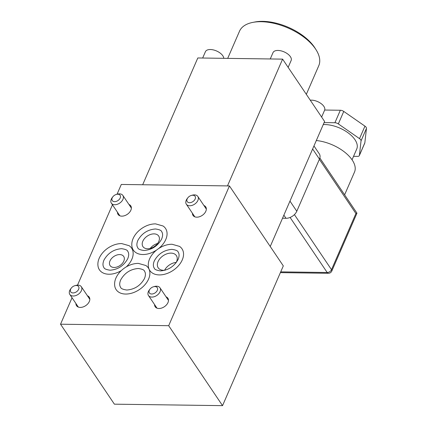 <?xml version="1.0" encoding="UTF-8"?>
<svg xmlns="http://www.w3.org/2000/svg" width="427" height="427" viewBox="0 0 427 427"><rect width="100%" height="100%" fill="white"/><g stroke="black" fill="none" stroke-linecap="round" stroke-linejoin="round"><path stroke-width="0.64" d="M344.626 194.792L354.511 172.049A31.15 16.098 -156.5 0 0 352.184 159.986A31.15 16.098 -156.5 0 0 316.311 140.531M282.519 218.245L285.999 218.293A9.116 6.069 -34 0 0 296.792 211.242L319.455 159.122A9.116 6.069 -34 0 0 319.337 153.917L313.957 145.938M227.479 185.91L282.605 59.129L324.6 121.471L270.238 246.491M229.443 185.937L283.309 265.898L222.542 405.65L168.681 325.689L229.443 185.937L121.3 184.453L117.046 194.232M222.542 405.65L114.393 404.172L60.533 324.21L72.04 297.742M77.522 285.135L112.456 204.795M168.681 325.689L60.533 324.21M126.339 266.838A19.407 12.911 -34 0 0 129.135 245.69L121.658 243.571C117.057 243.582 112.563 245.034 108.17 247.922C104.684 250.275 101.989 253.126 100.083 256.467C98.157 259.915 97.489 263.294 98.098 266.597A19.407 12.911 -34 0 0 108.906 274.23A19.407 12.911 -34 0 0 121.284 270.622M149.103 269.234A19.407 12.911 -34 0 0 159.292 274.919A19.407 12.911 -34 0 0 180.141 263.635A19.407 12.911 -34 0 0 179.521 246.384L172.049 244.26C167.443 244.271 162.949 245.722 158.561 248.61C155.07 250.964 152.375 253.814 150.469 257.155C148.543 260.609 147.881 263.982 148.484 267.291A19.407 12.911 -34 0 0 149.103 269.234M114.82 286.416A19.407 12.911 -34 0 0 125.629 294.048A19.407 12.911 -34 0 0 144.235 285.492A19.407 12.911 -34 0 0 149.071 269.256A19.407 12.911 -34 0 0 145.858 265.509L138.385 263.39C133.784 263.4 129.285 264.852 124.897 267.74C121.412 270.094 118.717 272.944 116.811 276.285C114.879 279.733 114.217 283.112 114.82 286.416M117.446 212.208A7.659 5.097 -34 0 0 118.055 214.418A7.659 5.097 -34 0 0 121.796 216.153A7.659 5.097 -34 0 0 129.418 212.465A7.659 5.097 -34 0 0 130.763 205.857A7.659 5.097 -34 0 0 128.943 204.464M192.417 213.233A7.659 5.097 -34 0 0 193.02 215.443A7.659 5.097 -34 0 0 196.762 217.178A7.659 5.097 -34 0 0 204.389 213.489A7.659 5.097 -34 0 0 205.729 206.881A7.659 5.097 -34 0 0 203.909 205.494M75.91 303.485A7.659 5.097 -34 0 0 76.513 305.689A7.659 5.097 -34 0 0 80.255 307.424A7.659 5.097 -34 0 0 87.882 303.736A7.659 5.097 -34 0 0 89.222 297.133A7.659 5.097 -34 0 0 87.402 295.74M154.563 304.558A7.659 5.097 -34 0 0 155.166 306.767A7.659 5.097 -34 0 0 158.908 308.502A7.659 5.097 -34 0 0 166.535 304.814A7.659 5.097 -34 0 0 167.875 298.206A7.659 5.097 -34 0 0 166.055 296.813M158.454 248.679A19.407 12.911 -34 0 0 163.045 225.99L155.572 223.871C150.966 223.881 146.472 225.328 142.084 228.221C138.594 230.575 135.898 233.425 133.993 236.761C132.066 240.214 131.404 243.593 132.007 246.897A19.407 12.911 -34 0 0 142.815 254.524A19.407 12.911 -34 0 0 156.73 249.944M175.956 262.925A10.942 7.28 -34 0 0 176.362 255.597A10.942 7.28 -34 0 0 171.024 253.12A10.942 7.28 -34 0 0 160.13 258.394A10.942 7.28 -34 0 0 158.209 267.825A10.942 7.28 -34 0 0 163.552 270.302A10.942 7.28 -34 0 0 165.148 270.206M164.582 270.264A10.942 7.28 146 0 1 176.228 262.418M114.1 267.467A8.209 5.46 -34 0 0 122.266 263.512A8.209 5.46 -34 0 0 123.707 256.44A8.209 5.46 -34 0 0 119.704 254.577A8.209 5.46 -34 0 0 111.532 258.532A8.209 5.46 -34 0 0 110.091 265.61A8.209 5.46 -34 0 0 114.1 267.467M116.411 194.408L117.42 194.13A6.928 4.612 146 0 1 122.853 195.422A6.928 4.612 146 0 1 122.944 199.377A6.928 4.612 146 0 1 117.222 204.33A6.928 4.612 146 0 1 111.356 203.167A6.928 4.612 146 0 1 111.271 199.217A6.928 4.612 146 0 1 112.2 197.648L112.835 196.81A4.74 3.154 146 0 1 116.411 194.408A4.74 3.154 146 0 1 120.19 197.995A4.74 3.154 146 0 1 114.575 201.661A4.74 3.154 146 0 1 112.2 197.888A4.74 3.154 146 0 1 112.835 196.81M191.376 195.433L192.385 195.155A6.928 4.612 146 0 1 197.818 196.452A6.928 4.612 146 0 1 197.909 200.402A6.928 4.612 146 0 1 192.187 205.355A6.928 4.612 146 0 1 186.327 204.191A6.928 4.612 146 0 1 186.236 200.242A6.928 4.612 146 0 1 187.165 198.672L187.805 197.84A4.74 3.154 146 0 1 191.376 195.433A4.74 3.154 146 0 1 195.155 199.019A4.74 3.154 146 0 1 189.54 202.692A4.74 3.154 146 0 1 187.165 198.913A4.74 3.154 146 0 1 187.805 197.84M74.869 285.679L75.878 285.401A6.928 4.612 146 0 1 81.311 286.698A6.928 4.612 146 0 1 81.402 290.648A6.928 4.612 146 0 1 75.68 295.607A6.928 4.612 146 0 1 69.814 294.438A6.928 4.612 146 0 1 69.729 290.488A6.928 4.612 146 0 1 70.658 288.919L71.298 288.086A4.74 3.154 146 0 1 74.869 285.679A4.74 3.154 146 0 1 78.648 289.266A4.74 3.154 146 0 1 73.033 292.938A4.74 3.154 146 0 1 70.658 289.159A4.74 3.154 146 0 1 71.298 288.086M153.523 286.757L154.531 286.48A6.928 4.612 146 0 1 159.965 287.771A6.928 4.612 146 0 1 160.056 291.726A6.928 4.612 146 0 1 154.334 296.68A6.928 4.612 146 0 1 148.468 295.516A6.928 4.612 146 0 1 148.382 291.566A6.928 4.612 146 0 1 149.311 289.997L149.952 289.159A4.74 3.154 146 0 1 153.523 286.757A4.74 3.154 146 0 1 157.301 290.344A4.74 3.154 146 0 1 151.686 294.011A4.74 3.154 146 0 1 149.311 290.232A4.74 3.154 146 0 1 149.952 289.159M147.571 248.765A9.485 6.309 -34 0 0 157.013 244.201A9.485 6.309 -34 0 0 158.673 236.024A9.485 6.309 -34 0 0 154.046 233.873A9.485 6.309 -34 0 0 144.604 238.442A9.485 6.309 -34 0 0 142.944 246.619A9.485 6.309 -34 0 0 147.571 248.765M150.267 248.418A9.485 6.309 146 0 1 157.59 243.486M282.605 59.129L197.808 57.965L142.677 184.747M306.324 94.34L318.772 65.715A43.223 22.337 -156.5 0 0 316.113 49.858A43.223 22.337 -156.5 0 0 261.1 21.713A43.223 22.337 -156.5 0 0 252.907 22.375A43.223 22.337 -156.5 0 0 239.494 31.246L227.698 58.376M316.113 49.858L314.987 48.07A41.035 21.206 -156.5 0 0 262.76 21.35A41.035 21.206 -156.5 0 0 254.983 21.974L252.907 22.375M321.627 117.062L324.611 110.203A9.885 5.108 -156.5 0 0 321.285 103.734A9.885 5.108 -156.5 0 0 311.422 100.142A9.885 5.108 -156.5 0 0 310.264 100.19M288.156 67.37L291.134 60.511A9.885 5.108 -156.5 0 0 287.814 54.037A9.885 5.108 -156.5 0 0 277.95 50.45A9.885 5.108 -156.5 0 0 273.008 52.628L270.254 58.958M223.769 58.323A9.885 5.108 -156.5 0 0 210.356 49.527A9.885 5.108 -156.5 0 0 205.414 51.704L202.66 58.035M319.844 158.006L356.956 213.158L355.91 213.548L319.369 159.314M352.045 159.789L356.748 148.98A24.003 12.404 -156.5 0 0 354.949 139.688A24.003 12.404 -156.5 0 0 323.25 124.567M338.333 123.91L359.523 138.631A3.646 1.884 23.5 0 1 361.039 140.889L359.411 155.305A3.646 1.884 23.5 0 1 359.337 155.593L364.765 143.104A3.646 1.884 -156.5 0 0 364.839 142.815L366.467 128.399A3.646 1.884 -156.5 0 0 364.952 126.146L343.762 111.426L338.333 123.91A3.646 1.884 23.5 0 0 334.912 122.741L324.109 122.592M359.337 155.593A3.646 1.884 23.5 0 1 357.511 156.394L353.545 156.341M343.762 111.426A3.646 1.884 -156.5 0 0 340.335 110.257L324.675 110.038M319.455 159.122L312.633 148.991M289.97 201.112L296.792 211.242M285.999 218.293L283.87 215.139M294.406 214.616L331.501 269.683L355.91 213.548M280.379 272.629L328.379 273.285A3.646 1.964 -89.2 0 1 327.183 272.501A3.646 2.429 -34 0 0 331.501 269.683A3.646 1.884 23.5 0 1 331.774 271.092L356.961 213.164M280.715 271.866L327.183 272.501L290.098 217.455M359.411 155.305L364.839 142.815M366.467 128.399L361.039 140.889M359.523 138.631L364.952 126.146M334.912 122.741L340.335 110.257M171.98 249.368C164.219 249.971 158.353 253.75 154.382 260.716C153.053 263.886 153.021 266.384 154.28 268.193C154.537 269.442 156.597 270.339 160.467 270.894C168.227 270.296 174.088 266.512 178.059 259.552C179.388 256.376 179.42 253.884 178.16 252.069C177.91 250.825 175.844 249.923 171.98 249.368M126.803 290.024C134.564 289.426 140.43 285.642 144.401 278.676C145.73 275.506 145.762 273.008 144.502 271.198C144.246 269.955 142.186 269.053 138.316 268.498C130.555 269.095 124.695 272.88 120.724 279.845C119.395 283.016 119.363 285.514 120.622 287.323C120.873 288.572 122.939 289.469 126.803 290.024M110.081 270.206C117.836 269.608 123.702 265.824 127.673 258.858C129.002 255.688 129.034 253.19 127.774 251.38C127.518 250.131 125.458 249.235 121.588 248.679C113.833 249.277 107.967 253.062 103.996 260.022C102.667 263.197 102.635 265.69 103.894 267.505C104.151 268.748 106.211 269.65 110.081 270.206M131.372 208.066L122.853 195.422M119.875 215.811L111.356 203.167M206.337 209.091L197.818 196.452M194.84 216.836L186.327 204.191M89.83 299.338L81.311 286.698M78.333 307.082L69.814 294.438M168.484 300.416L159.965 287.771M156.987 308.161L148.468 295.516M143.99 250.505C151.745 249.902 157.611 246.123 161.582 239.157C162.911 235.982 162.943 233.489 161.684 231.68C161.433 230.431 159.367 229.534 155.497 228.979C147.742 229.577 141.876 233.361 137.905 240.321C136.576 243.497 136.544 245.989 137.804 247.804C138.06 249.048 140.12 249.95 143.99 250.505M328.379 273.285A3.646 3.646 0 0 0 331.774 271.092"/></g></svg>
